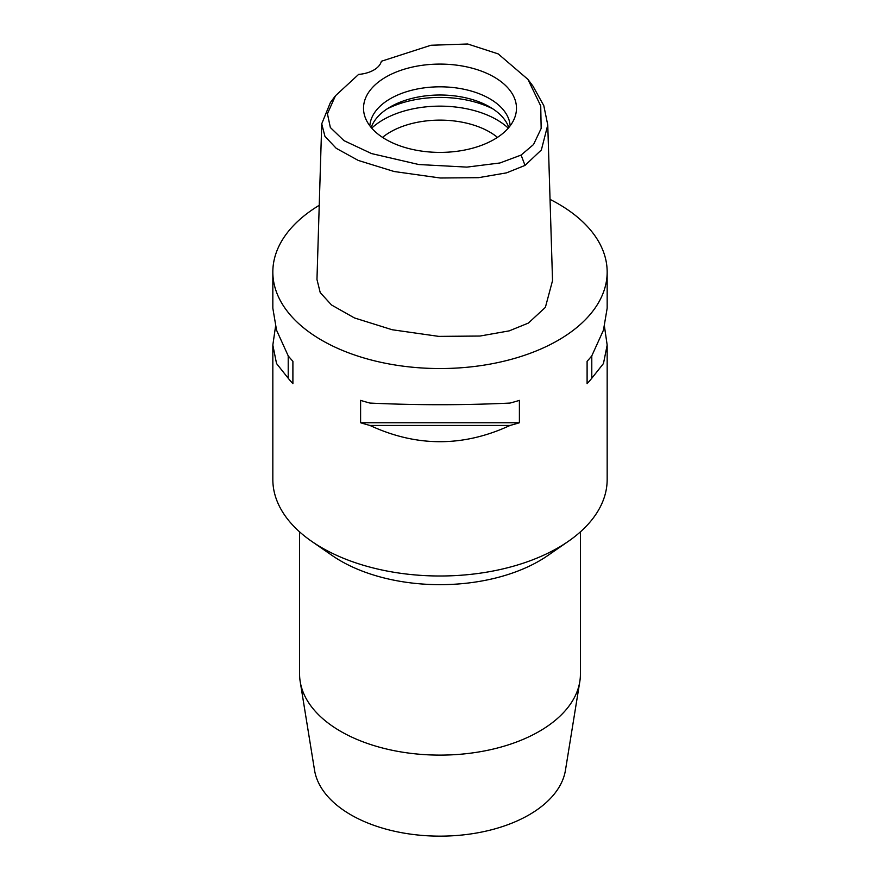 <?xml version="1.0" encoding="UTF-8"?>
<svg xmlns="http://www.w3.org/2000/svg" width="880" height="880" viewBox="0 0 880 880"><rect width="100%" height="100%" fill="white"/><g stroke="black" fill="none" stroke-linecap="round" stroke-linejoin="round"><path stroke-width="1.32" d="M358.622 74.404A26.741 15.444 0 0 0 381.381 61.259L430.936 45.254L467.709 44L498.201 53.9L527.934 79.376L540.727 105.941L541.167 128.447L533.522 144.54L521.103 155.067L499.939 162.976L466.873 167.112L418.803 164.527L371.569 153.582L343.97 140.635L330.352 127.523L327.426 113.74L335.489 95.722L358.622 74.404M494.076 139.469A76.483 44.154 0 0 0 515.097 116.611A76.483 44.154 0 0 0 475.86 69.245A76.483 44.154 0 0 0 385.924 77.022A76.483 44.154 0 0 0 364.903 116.611A76.483 44.154 0 0 0 417.593 150.458A76.483 44.154 0 0 0 494.076 139.469M527.934 79.376L533.016 86.185L543.796 105.644L547.767 124.982L541.354 149.974L525.019 165.407L506.506 172.865L478.467 177.683L440.286 178.002L394.119 171.512L358.237 160.424L336.215 148.302L324.94 136.356L321.728 123.827L330.396 102.531L335.489 95.722M321.728 123.827L316.965 279.488L320.221 292.589L331.507 304.975L354.431 317.933L392.15 329.736L438.735 336.38L480.018 336.039L509.223 330.869L528.396 323.07L545.38 307.351L552.53 280.643L547.767 124.982M550.044 199.386A167.167 96.514 180 0 1 607.167 272.03A167.167 96.514 180 0 1 558.206 340.274A167.167 96.514 180 0 1 376.024 361.196A167.167 96.514 180 0 1 272.833 272.03A167.167 96.514 180 0 1 319.242 205.304M275.506 326.634L272.833 345.07L272.833 479.49A167.167 96.514 0 0 0 311.663 541.332A167.167 96.514 0 0 0 558.206 547.734A167.167 96.514 0 0 0 568.337 541.332A167.167 96.514 0 0 0 607.167 479.49L607.167 345.07L604.494 326.634M587.103 383.658L587.103 361.273L587.103 383.658A167.167 96.514 180 0 0 591.789 378.246L603.46 363.539L607.167 345.07M587.103 361.273A167.167 96.514 0 0 0 591.789 355.861L603.46 330.154L607.167 308.187L607.167 272.03M272.833 272.03L272.833 308.187L276.54 330.154L288.211 355.861A167.167 96.514 0 0 0 292.897 361.273L292.897 383.658L292.897 361.273M292.897 383.658A167.167 96.514 180 0 1 288.211 378.246L276.54 363.539L272.833 345.07M360.602 422.752L360.602 400.367A167.167 96.514 0 0 0 369.974 403.073C416.658 405.262 463.342 405.262 510.026 403.073A167.167 96.514 0 0 0 519.398 400.367L519.398 422.752A167.167 96.514 180 0 1 510.026 425.458C463.342 447.106 416.658 447.106 369.974 425.458A167.167 96.514 180 0 1 360.602 422.752L519.398 422.752M568.337 541.332L547.8 555.544A140.415 81.07 180 0 1 539.286 560.923A140.415 81.07 180 0 1 332.2 555.544L311.663 541.332M299.585 531.861L299.585 674.047A140.415 81.07 0 0 0 300.19 681.593A140.415 81.07 0 0 0 392.37 750.31A140.415 81.07 0 0 0 539.286 731.368A140.415 81.07 0 0 0 579.81 681.593A140.415 81.07 0 0 0 580.415 674.047L580.415 531.861M300.19 681.593L314.534 770.165A126.016 72.754 0 0 0 397.254 831.831A126.016 72.754 0 0 0 529.1 814.836A126.016 72.754 0 0 0 565.466 770.165L579.81 681.593M497.475 137.379A70.213 40.535 0 0 0 390.357 132A70.213 40.535 0 0 0 382.525 137.379M371.723 128.139A80.234 46.321 180 0 1 383.262 119.713A80.234 46.321 180 0 1 508.277 128.139M371.184 127.512A70.213 40.535 180 0 1 390.357 106.887A70.213 40.535 180 0 1 460.273 96.734A70.213 40.535 180 0 1 508.816 127.512M510.158 125.818A70.213 40.535 0 0 0 465.641 89.617A70.213 40.535 0 0 0 390.357 98.692A70.213 40.535 0 0 0 369.842 125.818M288.211 355.861L288.211 378.246M369.974 425.458L510.026 425.458M591.789 378.246L591.789 355.861M525.019 165.407L521.103 155.067M492.954 108.933A80.234 46.321 0 0 0 387.046 108.933"/></g></svg>

